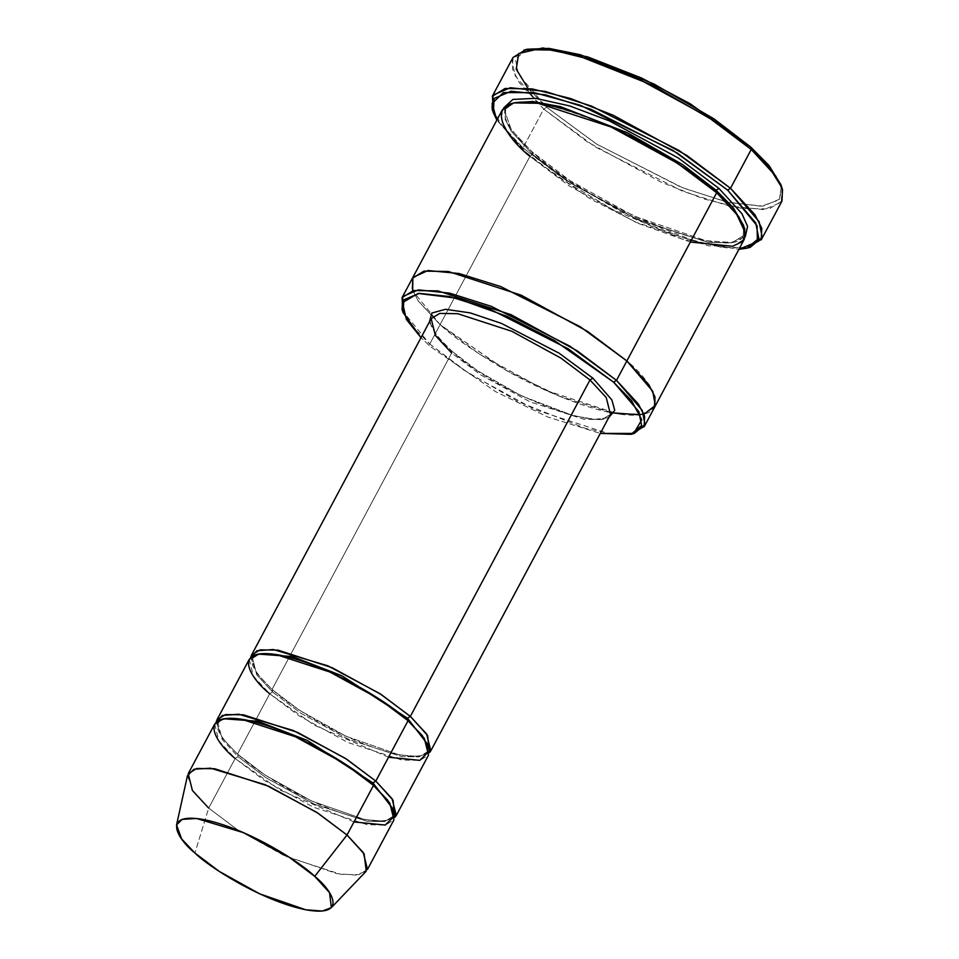 <?xml version="1.0" encoding="UTF-8"?>
<svg xmlns="http://www.w3.org/2000/svg" width="959" height="959" viewBox="0 0 959 959"><rect width="100%" height="100%" fill="white"/><g stroke="black" fill="none" stroke-linecap="round" stroke-linejoin="round"><path stroke-width="0.72" stroke-dasharray="4.79 3.6" d="M429.392 321.972L437.4 336.525L451.605 350.802L451.641 353.044L480.747 374.921L529.847 401.737L583.911 419.311L601.928 419.586L610.463 414.372L601.928 419.586L583.911 419.311L529.847 401.737L480.747 374.921L451.641 353.044L272.008 689.473L299.711 710.439L346.139 736.308L399.244 754.853L418.615 756.531L429.32 752.767L418.615 756.531L399.244 754.853L346.139 736.308L299.711 710.439L272.008 689.473L272.584 691.966L272.008 689.473L451.641 353.044L451.066 350.55L437.4 336.525L429.392 321.972M781.993 187.808L781.201 202.301L763.927 209.637L729.068 205.981L682.784 191.297L595.095 146.835L543.729 109.074L546.606 107.264L597.121 144.389L683.347 188.108L728.852 202.553L763.136 206.137L780.123 198.921L780.902 184.667M761.218 239.894L748.428 247.722L721.396 247.302L683.084 237.712L640.3 220.942L566.661 180.724L523.003 147.902L523.578 150.395L496.846 120.127L523.578 150.395L557.587 176.696L612.729 209.553L682.257 239.115L738.886 249.364L682.257 239.115L612.729 209.553L557.587 176.696L523.578 150.395L523.003 147.902L560.2 176.432L621.384 211.987L696.174 241.704L728.049 248.153L750.214 247.314M644.136 426.815L632.628 433.852L608.294 433.48L535.314 409.757L469.035 373.554L429.74 344.017L430.315 346.511L421.001 337.676L430.315 346.511L495.575 391.656L547.973 417.057L600.298 433.408L547.973 417.057L495.575 391.656L430.315 346.511L429.74 344.017L463.221 369.694L518.292 401.689L585.589 428.433L614.275 434.247L634.235 433.48M367.489 869.417L358.966 874.632L340.936 874.356L286.873 856.783L237.784 829.967L208.678 808.089L235.159 758.485L264.264 780.362L313.365 807.178L367.417 824.752L385.446 825.028L393.969 819.813M187.473 775.663L193.322 791.786L208.678 808.089L194.917 853.019L208.678 808.089L236.573 829.175L283.373 855.188L336.645 873.613L355.837 875.087L366.242 871.132M393.37 809.36L392.89 816.457L384.571 821.551L366.997 821.276L314.288 804.145L266.422 778.001L238.036 756.663L237.46 754.17L265.163 775.136L311.591 801.005L364.696 819.561L384.068 821.228L394.772 817.476L384.068 821.228L364.696 819.561L311.591 801.005L265.163 775.136L238 754.433L238.036 756.663L222.164 739.497L218.077 723.122L223.711 718.77L218.077 723.122L222.164 739.497L238.036 756.663L235.159 758.485L238.036 756.663L266.422 778.001L314.288 804.145L366.997 821.276L384.571 821.551L392.89 816.457L393.37 809.36M249.232 659.384L253.428 676.179L269.707 693.789L272.584 691.966L256.712 674.788L252.625 658.425L256.712 674.788L272.584 691.966L300.958 713.304L348.836 739.449L401.545 756.579L419.119 756.855L427.426 751.76L427.918 744.652L427.426 751.76L419.119 756.855L401.545 756.579L348.836 739.449L300.958 713.304L272.584 691.966L269.707 693.789L237.46 754.17L222.272 738.094L216.183 722.115L222.272 738.094L237.46 754.17L269.707 693.789L298.812 715.666L347.901 742.482L401.965 760.055L419.994 760.331L428.517 755.117M373.495 785.409L372.643 784.654L373.495 785.409M252.625 658.425L258.259 654.074L252.625 658.425L258.043 654.829L269.407 654.014C279.057 654.625 291.116 657.43 305.597 662.417C340.373 674.297 383.696 698.979 407.503 720.461L407.503 720.461C423.974 736.056 430.615 746.498 427.426 751.76C425.844 755.045 420.258 756.519 410.644 756.171C400.994 755.56 388.934 752.755 374.454 747.768C339.678 735.889 296.367 711.206 272.548 689.725C256.077 674.129 249.436 663.688 252.625 658.425M250.731 657.418L256.82 673.386L272.008 689.473L256.82 673.386L250.731 657.418M513.017 57.48L512.466 69.12L519.31 82.666L543.729 109.074L523.003 147.902L543.729 109.074L587.388 141.908L661.027 182.126L703.822 198.897L742.122 208.487L769.166 208.906L781.957 201.078M654.398 407.599L642.674 414.504L618.195 414L545.287 390.169L479.26 354.063L440.109 324.61L429.74 344.017L529.919 156.389L532.808 154.567L571.372 183.565L636.416 219.096L708.054 242.375L731.933 242.747L743.237 235.83L743.752 225.641L743.237 235.83L731.933 242.747L708.054 242.375L636.416 219.096L571.372 183.565L532.808 154.567L532.221 152.073L570.114 180.688L633.707 215.955L705.776 240.685L731.501 242.471L745.215 236.885L731.501 242.471L705.776 240.685L633.707 215.955L570.114 180.688L532.76 152.337L532.808 154.567L511.231 131.239L505.189 119.276L505.669 108.99L513.856 102.889L505.669 108.99L505.189 119.276L511.231 131.239L532.808 154.567L529.919 156.389L569.214 185.926L635.493 222.128L708.473 245.852L732.808 246.223L744.328 239.187M503.691 107.923L511.327 129.825L532.221 152.073L511.327 129.825L503.691 107.923M716.673 192.747L715.822 191.992L716.673 192.747M502.276 109.949L501.785 120.426L507.946 132.618L529.919 156.389L440.109 324.61L506.927 370.797L560.559 396.726L613.928 413.269L643.945 414.228M640.348 414.887L654.506 407.395M610.463 414.372C604.937 434.223 496.306 393.502 451.605 350.802C434.715 334.823 427.906 324.094 431.166 318.64L435.374 335.434L451.641 353.044M608.677 417.704L594.772 419.335L573.446 415.738L521.097 395.719L477.438 370.677L451.066 350.55L477.438 370.677L521.097 395.719L573.446 415.738L594.772 419.335L608.677 417.704M611.111 412.718L558.018 395.683L505.477 369.982L440.109 324.61L412.658 290.745L440.109 324.61L418.22 300.97L412.022 288.839L412.358 278.362M412.466 278.158L411.962 288.647L418.136 300.826L440.109 324.61C452.588 336.561 474.609 351.821 506.16 370.366C537.448 388.227 581.07 407.096 612.453 412.993C680.482 425.484 653.714 382.221 626.862 360.956M402.061 309.517L413.113 327.211L429.74 344.017L402.672 311.112M690.348 242.052L638.79 223.603L590.276 198.885L529.919 156.389M781.381 186.214L779.379 199.868L761.23 206.269L726.359 201.965L681.058 187.197L596.282 143.862L546.606 107.264L527.953 88.312M492.255 109.566L504.53 129.225L523.003 147.902L498.584 121.481L491.739 107.947L492.291 96.296M388.539 757.238L314.408 725.268L269.707 693.789M353.991 821.935L279.86 789.964L235.159 758.485L208.678 808.089M214.684 724.081L218.88 740.875L235.159 758.485M527.234 49.233L515.439 59.014L518.495 74.466L546.606 107.264L543.729 109.074L515.139 75.737L512.022 60.021L524.022 50.06M392.89 816.457C391.308 819.741 385.71 821.216 376.096 820.868C366.446 820.257 354.386 817.452 339.906 812.465C305.13 800.585 261.819 775.903 238 754.433C221.529 738.826 214.888 728.396 218.077 723.122C219.659 719.837 225.257 718.363 234.859 718.711C244.509 719.322 256.568 722.127 271.049 727.126C305.837 738.993 349.148 763.676 372.955 785.157C389.426 800.753 396.067 811.194 392.89 816.457M743.237 235.83C733.455 262.922 591.895 208.115 532.76 152.337C510.344 131.347 501.305 116.902 505.669 108.99C515.451 81.887 657.011 136.705 716.145 192.483C738.562 213.461 747.6 227.918 743.237 235.83"/><path stroke-width="1.44" d="M451.641 353.044L435.374 335.434L431.166 318.64L439.702 313.425L457.719 313.701L511.782 331.275L560.883 358.091L589.989 379.968L592.866 378.146L559.061 353.164L501.425 323.399L470.174 312.886L445.479 309.289L431.874 313.03L429.392 321.972L431.874 313.03L445.479 309.289L470.174 312.886L501.425 323.399L559.061 353.164L592.866 378.146L611.854 399.903L614.755 410.392L608.677 417.704L614.755 410.392L611.854 399.903L592.866 378.146L589.989 379.968L410.344 716.397L407.467 718.219L427.918 744.652L407.467 718.219L410.344 716.397L379.764 693.561L327.894 665.822L273.267 649.531L256.904 650.753L250.731 657.418L251.534 655.069L260.057 649.854L278.086 650.13L332.15 667.704L381.238 694.52L410.344 716.397L426.623 734.007L430.819 750.801L429.32 752.767L427.606 735.493L410.344 716.397L589.989 379.968L560.883 358.091L511.782 331.275L457.719 313.701L439.702 313.425L431.166 318.64L251.534 655.069M780.902 184.667L768.83 165.332L750.657 146.979L751.233 149.472L769.717 168.137L781.993 187.808L780.902 184.667M727.629 190.11L755.74 222.908L758.809 238.347L747.013 248.141L738.886 249.364L757.406 241.584L757.071 225.749L727.629 190.11L673.158 150.527L580.267 105.262L534.283 92.639L503.391 92.579L492.135 103.452L496.846 120.127L493.346 112.694L494.113 98.453L511.099 91.237L545.383 94.821L590.9 109.266L677.126 152.984L727.629 190.11L730.506 188.288L727.629 190.11M747.013 248.141L750.214 247.314L762.213 237.352L759.108 221.637L730.506 188.288L754.925 214.708L761.782 228.254L761.218 239.894L781.957 201.078L782.508 189.426L775.651 175.893L751.233 149.472L730.506 188.288L751.233 149.472L707.574 116.65L633.935 76.42L591.152 59.662L552.852 50.072L525.808 49.652L513.017 57.48L492.291 96.296L505.081 88.468L532.113 88.887L570.425 98.477L613.209 115.248L686.848 155.466L730.506 188.288L679.152 150.539L591.463 106.077L545.18 91.393L510.308 87.737L493.046 95.073L492.255 109.566L493.346 112.694M613.616 382.185L638.874 411.651L641.619 425.52L631.022 434.319L600.298 433.408L633.755 433.432L641.763 419.802L631.573 400.682L613.616 382.185L554.422 340.505L506.843 316.254L456.256 298.141L418.148 293.454L402.48 302.624L406.4 319.479L421.001 337.676L403.152 312.646L403.859 299.843L419.107 293.358L449.903 296.595L490.792 309.565L568.243 348.836L613.616 382.185L616.493 380.363L613.616 382.185M631.022 434.319L634.235 433.48L645.023 424.513L642.23 410.38L616.493 380.363L638.466 404.147L644.64 416.326L644.136 426.815L654.506 407.395L654.997 396.918L648.835 384.727L626.862 360.956L616.493 380.363L626.862 360.956L648.835 384.739L654.997 396.918L654.398 407.599M331.37 907.622L366.242 871.132L364.132 853.894L347.014 835.013L363.293 852.623L367.489 869.417L393.969 819.813L389.774 803.019L373.495 785.409L347.014 835.013L314.72 876.346L329.548 892.697L331.37 907.622L322.356 911.05L305.729 909.767L259.601 893.812L219.072 871.287L194.917 853.019C207.324 865.725 260.44 900.477 305.465 909.719C349.112 917.739 331.946 889.988 314.72 876.346C302.301 863.639 249.184 828.888 204.159 819.645C160.513 811.626 177.691 839.377 194.917 853.019L181.611 838.897L176.552 824.944L182.198 819.358L196.583 818.483L243.85 832.772L288.419 856.687L314.72 876.346L347.014 835.013L316.65 812.309L265.175 784.702L210.608 768.207L193.994 769.214L187.473 775.663L176.552 824.944M375.796 781.094L372.919 782.916L393.37 809.36L372.919 782.916L375.796 781.094L345.216 758.257L293.346 730.518L238.719 714.227L222.356 715.45L216.183 722.115L216.986 719.765L225.509 714.551L243.538 714.827L297.602 732.4L346.69 759.216L375.796 781.094L392.075 798.715L396.283 815.498L394.772 817.476L393.058 800.19L375.796 781.094L408.043 720.712L407.467 718.219L341.764 675.699L292.351 656.555L258.259 654.074L292.351 656.555L341.764 675.699L407.467 718.219L408.043 720.712L375.796 781.094M223.711 718.77L257.803 721.252L307.216 740.396L372.919 782.916L307.216 740.396L257.803 721.252L223.711 718.77M235.159 758.485C215.272 742.734 195.432 710.679 245.828 719.945C297.829 730.614 359.169 770.736 373.495 785.409L372.919 782.916L373.495 785.409L387.82 800.333L394.916 815.522L385.266 825.064L353.991 821.935M269.707 693.789C249.82 678.037 229.98 645.982 280.376 655.249C332.377 665.918 393.717 706.04 408.043 720.712L378.937 698.835L329.848 672.019L275.784 654.446L257.755 654.17L249.232 659.384L216.986 719.765M718.986 188.432L716.097 190.254L733.096 207.54L743.752 225.641L733.096 207.54L716.097 190.254L718.986 188.432L678.217 157.935L609.181 120.81L569.766 105.958L535.59 98.321L512.873 99.436L503.691 107.923L512.873 99.436L535.59 98.321L569.766 105.958L609.181 120.81L678.217 157.935L718.986 188.432L741.942 213.689L747.6 226.444L745.215 236.885L747.6 226.444L741.942 213.689L718.986 188.432M513.856 102.889L532.677 101.486L560.571 106.689L627.438 132.774L682.652 164.648L716.097 190.254L682.652 164.648L627.438 132.774L560.571 106.689L532.677 101.486L513.856 102.889M529.919 156.389C503.067 135.123 476.299 91.86 544.328 104.351C575.724 110.249 619.334 129.117 650.622 146.979C682.185 165.523 704.194 180.783 716.673 192.747L716.097 190.254L716.673 192.747L626.862 360.956L716.673 192.747L677.39 163.198L611.111 126.996L538.131 103.272L513.796 102.901L502.276 109.949L412.466 278.158L423.974 271.121L448.309 271.493L521.288 295.216L587.567 331.418L626.862 360.956L580.291 326.767L500.79 286.597L459.049 273.519L427.93 270.522L412.873 277.463L412.658 290.745L412.873 277.463L427.93 270.534L459.061 273.519L500.79 286.609L580.291 326.767L626.862 360.956L652.719 391.236L655.309 405.417L643.945 414.228M611.111 412.718L640.348 414.887M654.506 407.395L744.328 239.187L744.819 228.71L738.658 216.518L716.673 192.747L736.009 212.886L745.587 233.397L742.674 241.464L732.568 246.283L690.348 242.052M610.463 414.372L606.256 397.577L589.989 379.968L606.256 397.577L610.463 414.372L430.819 750.801M396.283 815.498L428.517 755.117L424.322 738.322L408.043 720.712L422.356 735.637L429.452 750.825L419.814 760.367L388.539 757.238M412.358 278.362L423.974 271.121L448.309 271.493L521.288 295.216L587.567 331.418L626.862 360.956M402.672 311.112L402.097 297.578L413.605 290.529L437.951 290.901L510.931 314.624L577.198 350.826L616.493 380.363L570.269 346.391L491.356 306.377L449.699 293.154L418.316 289.87L402.78 296.475L402.061 309.517L403.152 312.646M527.953 88.312L516.23 69.168L518.723 53.524L542.842 47.95L587.759 56.917L641.523 77.991L690.048 103.68L750.657 146.979L769.502 166.147L781.381 186.214M208.678 808.089L192.399 790.48L188.204 773.685L196.727 768.471L214.756 768.746L268.808 786.32L317.909 813.136L347.014 835.013L373.495 785.409L344.389 763.532L295.3 736.716L241.236 719.142L223.207 718.866L214.684 724.081L188.204 773.685M751.233 149.472L750.657 146.979L714.083 118.928L653.918 83.96L580.375 54.735L549.028 48.394L527.234 49.233L524.022 50.06L546.186 49.221L578.073 55.67L652.851 85.387L714.035 120.942L751.233 149.472M402.097 297.578L412.466 278.158"/></g></svg>
